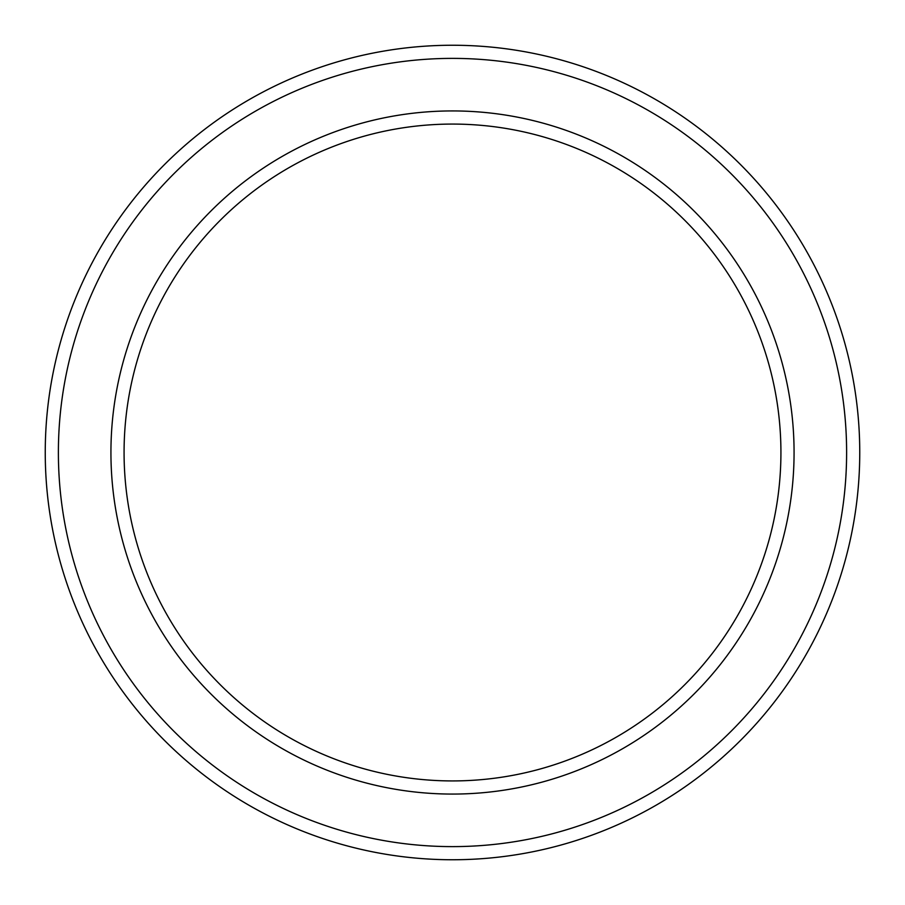<?xml version="1.0" encoding="UTF-8"?>
<svg xmlns="http://www.w3.org/2000/svg" width="905" height="905" viewBox="0 0 905 905"><rect width="100%" height="100%" fill="white"/><g stroke="black" fill="none" stroke-linecap="round" stroke-linejoin="round"><path stroke-width="1.36" d="M780.925 452.5A328.425 328.425 0 0 0 452.5 124.076A328.425 328.425 0 0 0 124.076 452.5A328.425 328.425 0 0 0 452.5 780.925A328.425 328.425 0 0 0 780.925 452.5M110.93 452.5A341.57 341.57 0 0 1 452.5 110.93A341.57 341.57 0 0 1 794.07 452.5A341.57 341.57 0 0 1 452.5 794.07A341.57 341.57 0 0 1 110.93 452.5M846.616 452.5A394.116 394.116 0 0 0 452.5 58.384A394.116 394.116 0 0 0 58.384 452.5A394.116 394.116 0 0 0 452.5 846.616A394.116 394.116 0 0 0 846.616 452.5M45.25 452.5A407.25 407.25 0 0 1 452.5 45.25A407.25 407.25 0 0 1 859.75 452.5A407.25 407.25 0 0 1 452.5 859.75A407.25 407.25 0 0 1 45.25 452.5"/></g></svg>
